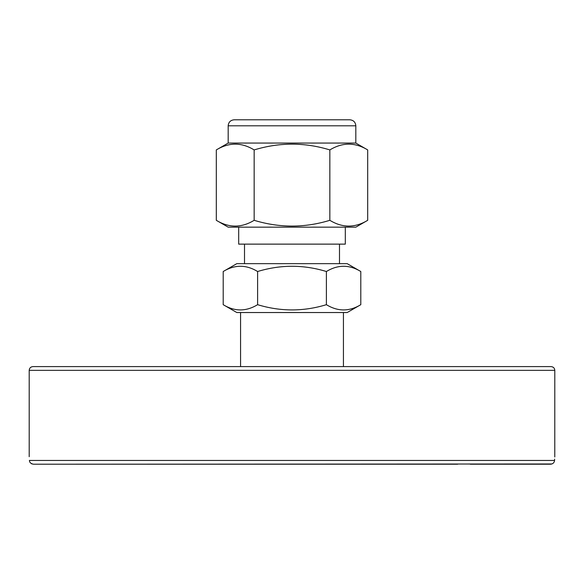 <?xml version="1.0" encoding="UTF-8"?>
<svg xmlns="http://www.w3.org/2000/svg" width="584" height="584" viewBox="0 0 584 584"><rect width="100%" height="100%" fill="white"/><g stroke="black" fill="none" stroke-linecap="round" stroke-linejoin="round"><path stroke-width="0.88" d="M470.273 464.207L550.61 464.207C553.004 463.9 554.318 462.652 554.559 460.455C554.873 455.462 554.873 455.462 554.559 460.455L29.441 460.455C29.434 462.367 30.748 463.623 33.39 464.207L551.916 463.981M554.8 370.351C554.581 368.073 553.325 366.818 551.048 366.599L32.952 366.599C30.675 366.818 29.419 368.073 29.2 370.351L554.8 370.351L554.778 456.995M554.639 459.119L554.559 460.455M33.376 464.207L457.695 464.207M32.069 463.973L31.259 463.565M29.441 460.455C29.127 455.462 29.127 455.462 29.441 460.455L29.434 460.367M367.694 149.92C355.108 142.233 342.494 142.233 329.843 149.92L329.843 220.314C342.428 228.001 355.043 228.001 367.694 220.314L367.694 149.92L355.824 143.065L355.824 125.801L228.176 125.801L228.176 143.065L216.306 149.92L216.306 220.314C228.892 228.001 241.506 228.001 254.157 220.314C279.459 228.001 304.687 228.001 329.843 220.314M216.306 220.314L228.176 227.161L355.824 227.161L367.694 220.314M329.843 149.92C304.695 142.233 279.466 142.233 254.157 149.92C241.572 142.233 228.957 142.233 216.306 149.92M228.176 143.065L355.824 143.065M254.157 149.92L254.157 220.314M238.688 227.161L238.688 244.134L345.312 244.134L345.312 227.161M329.245 119.793L234.184 119.793C230.534 120.143 228.534 122.151 228.176 125.801M234.184 119.793L349.816 119.793C353.466 120.143 355.466 122.151 355.824 125.801M339.494 263.654L339.494 244.134M236.812 263.654L347.188 263.654L360.795 271.516C349.363 264.523 337.895 264.523 326.398 271.516C303.534 264.523 280.605 264.523 257.602 271.516C246.163 264.523 234.695 264.523 223.205 271.516L236.812 263.654M360.795 304.68L347.188 312.535L236.812 312.535L223.205 304.68C234.637 311.666 246.105 311.666 257.602 304.68C280.597 311.666 303.534 311.666 326.398 304.68C337.837 311.666 349.305 311.666 360.795 304.68L360.795 271.516M223.205 304.68L223.205 271.516M326.398 304.68L326.398 271.516M257.602 304.68L257.602 271.516M343.436 366.599L343.436 312.535M29.2 370.351L29.2 456.703M244.506 263.654L244.506 244.134M240.564 366.599L240.564 312.535"/></g></svg>
